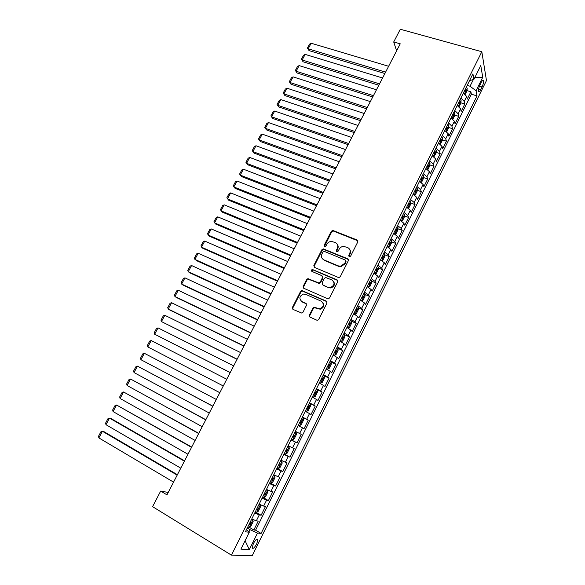 <?xml version="1.0" encoding="UTF-8"?>
<svg xmlns="http://www.w3.org/2000/svg" width="585" height="585" viewBox="0 0 585 585"><rect width="100%" height="100%" fill="white"/><g stroke="black" fill="none" stroke-linecap="round" stroke-linejoin="round"><path stroke-width="0.88" d="M349.194 256.727L350.612 256.164L357.808 241.883L357.135 240.011L332.741 230.402L331.3 231.294L324.127 245.334L324.997 246.709L325.955 246.08L326.891 244.259C327.878 242.504 329.37 241.546 331.359 241.393L335.22 242.519C337.647 243.806 338.335 245.802 337.274 248.493L336.346 250.329L336.799 251.645L338.196 251.089L339.132 249.254C340.104 247.513 341.582 246.548 343.563 246.373L347.548 247.513C350.013 248.815 350.722 250.833 349.662 253.546L348.733 255.396L349.194 256.727M256.727 543.845L257.905 539.56C257.115 538.317 255.601 539.663 253.363 543.619L252.186 547.911C252.991 549.147 254.504 547.794 256.727 543.845M309.377 315.118L310.006 317.099L316.734 320.141L317.662 320.229L318.767 319.359L326.978 303.067L326.335 301.099L301.787 290.548L300.58 291.425L292.39 307.447L292.997 309.399L301.845 313.099L302.979 312.229L306.496 305.311L305.875 303.359L301.911 301.589C298.796 298.613 299.315 296.098 303.476 294.05L305.619 294.313L321.26 301.209C324.419 304.112 323.973 306.642 319.915 308.814L314.05 307.3L312.895 308.171L309.377 315.118L309.86 317.019M481.821 51.729L400.308 29.25L393.712 41.966L400.242 43.816L166.974 494.859L160.678 491.071L152.59 506.661L231.441 555.15L481.821 51.729L486.471 80.554L252.193 555.75L231.441 555.15M338.262 277.444L339.029 277.546L340.287 276.654L348.353 260.654L347.687 258.753L323.242 248.852L321.874 249.744L313.838 265.473L314.459 267.36L338.262 277.444M337.713 281.758L329.582 297.904L328.404 298.789L327.549 298.694L303.776 288.281L303.169 286.365L306.642 279.557L307.893 278.672L318.971 283.001L320.207 282.116L322.51 277.582L321.874 275.667L311.915 271.418C311.088 270.621 311.242 269.977 312.383 269.466L337.062 279.827L337.713 281.758M249.298 527.29L253.839 529.981L258.226 521.125L256.325 520.847L259.265 514.924L254.709 513.038M255.177 512.102L261.144 515.231L265.502 506.434L263.652 506.069L266.57 500.182L262.065 498.237M263.265 497.652L268.398 500.577L272.734 491.831L270.935 491.378L273.839 485.528L269.378 483.524M269.765 482.742L275.615 486.018L279.923 477.316L278.175 476.782L281.056 470.969L276.639 468.907M276.932 468.322L282.789 471.539L287.067 462.896L285.37 462.267L288.229 456.49L283.864 454.377M284.047 453.997L289.911 457.148L294.167 448.556L292.515 447.847L295.366 442.106L291.037 439.935M291.125 439.752L296.997 442.845L301.224 434.311L299.622 433.514L302.452 427.803L298.167 425.58M302.452 427.803L304.039 428.629L308.244 420.147L302.365 417.134M302.43 417.01L306.686 419.262L309.502 413.588L311.037 414.502L315.213 406.063L309.333 403.109M309.494 402.794L313.706 405.105L316.507 399.46L317.991 400.454L322.145 392.067L316.258 389.171M316.514 388.659L320.682 391.029L323.468 385.42L324.909 386.495L329.041 378.159L323.147 375.314M323.49 374.619L327.622 377.032L330.386 371.46L331.783 372.616L335.885 364.331L330.393 361.727M330.43 360.66L334.518 363.124L337.267 357.581L338.62 358.817L342.7 350.583L337.984 348.397M337.326 346.781L341.369 349.296L344.104 343.79L345.413 345.106L349.464 336.916L344.85 334.817M344.177 332.989L348.185 335.556L350.898 330.079L352.163 331.468L356.199 323.329L351.629 321.297M350.993 319.271L354.956 321.896L357.654 316.448L358.876 317.918L362.883 309.823L358.371 307.856M357.764 305.641L361.691 308.31L364.375 302.898L365.552 304.441L369.537 296.398L365.069 294.489M364.499 292.09L368.382 294.811L371.051 289.429L372.184 291.045L376.148 283.045L371.731 281.202M371.19 278.621L375.036 281.385L377.691 276.04L378.78 277.729L382.722 269.773L378.349 267.988M377.844 265.232L381.654 268.04L384.286 262.731L385.339 264.486L389.259 256.581L384.923 254.848M384.455 251.923L388.228 254.775L390.846 249.495L391.862 251.323L395.752 243.462L391.46 241.78M391.036 238.687L394.765 241.59L397.369 236.333L398.341 238.241L402.209 230.424L397.954 228.786M397.573 225.525L401.266 228.479L403.855 223.251L404.783 225.225L408.637 217.459L404.41 215.872M404.074 212.45L407.73 215.441L410.304 210.249L411.197 212.289L415.021 204.567L410.831 203.024M410.531 199.441L414.158 202.476L416.717 197.313L417.566 199.427L421.368 191.748L417.215 190.249M416.959 186.513L420.542 189.591L423.087 184.458L423.898 186.637L427.686 179.003L423.555 177.547M423.343 173.657L426.896 176.78L429.427 171.676L430.202 173.921L433.96 166.33L429.865 164.919M429.697 160.875L433.207 164.041L435.73 158.966L436.461 161.277L440.198 153.723L436.132 152.363M436.008 148.166L439.489 151.376L441.989 146.33L442.691 148.707L446.406 141.197L442.37 139.873M442.289 135.53L445.733 138.777L448.22 133.76L448.878 136.203L452.578 128.737L448.563 127.45M448.534 122.967L451.942 126.258L454.413 121.263L455.035 123.771L458.713 116.349L454.728 115.099M454.742 110.47L458.113 113.804L460.57 108.839L461.163 111.413L464.819 104.028L464.256 101.424L460.914 98.053M460.856 102.814L464.819 104.028M481.258 82.412L479.927 85.103C478.735 87.757 478.259 89.841 478.508 91.37C478.925 92.233 479.663 91.662 480.724 89.651L482.04 86.982C483.232 84.335 483.707 82.244 483.459 80.708C483.049 79.845 482.311 80.416 481.258 82.412M253.839 529.981L255.586 530.178L261.107 533.44L477.016 95.889L476.066 90.799L470.04 86.229L467.203 85.388M261.107 533.44L257.48 533.067L249.334 549.556L240.903 549.147L249.298 532.218L245.386 531.816L472.907 73.907L473.923 79.363L480.768 65.564L482.742 77.293L476.066 90.799M255.586 530.178L471.364 94.2L470.888 91.779L467.247 99.121L466.698 96.488L463.371 93.103M458.113 113.804L458.713 116.349M451.942 126.258L452.578 128.737M445.733 138.777L446.406 141.197M439.489 151.376L440.198 153.723M433.207 164.041L433.96 166.33M426.896 176.78L427.686 179.003M420.542 189.591L421.368 191.748M414.158 202.476L415.021 204.567M407.73 215.441L408.637 217.459M401.266 228.479L402.209 230.424M394.765 241.59L395.752 243.462M388.228 254.775L389.259 256.581M381.654 268.04L382.722 269.773M375.036 281.385L376.148 283.045M368.382 294.811L369.537 296.398M361.691 308.31L362.883 309.823M354.956 321.896L356.199 323.329M348.185 335.556L349.464 336.916M341.369 349.296L342.7 350.583M334.518 363.124L335.885 364.331M327.622 377.032L329.041 378.159M320.682 391.029L322.145 392.067M313.706 405.105L315.213 406.063M306.686 419.262L308.244 420.147M296.997 442.845L295.366 442.106M289.911 457.148L288.229 456.49M282.789 471.539L281.056 470.969M275.615 486.018L273.839 485.528M268.398 500.577L266.57 500.182M261.144 515.231L259.265 514.924M248.939 531.882L250.029 529.681L247.258 528.036M470.04 86.229L473.367 79.523M168.224 492.446L160.678 491.071M393.712 41.966L396.608 50.829M466.94 90.602L470.888 91.779M471.364 94.2L477.016 95.889M469.565 80.635L473.923 79.363M460.57 108.839L457.214 105.497M454.413 121.263L451.02 117.958M448.22 133.76L444.79 130.492M441.989 146.33L438.523 143.098M435.73 158.966L432.227 155.778M429.427 171.676L425.887 168.531M423.087 184.458L419.518 181.357M416.717 197.313L413.105 194.264M410.304 210.249L406.663 207.236M403.855 223.251L400.177 220.289M397.369 236.333L393.654 233.415M390.846 249.495L387.094 246.614M384.286 262.731L380.491 259.901M377.691 276.04L373.852 273.261M371.051 289.429L367.175 286.694M364.375 302.898L360.462 300.215M357.654 316.448L353.706 313.809M320.426 308.675L320.127 309.275M350.898 330.079L346.905 327.49M344.104 343.79L340.068 341.252M337.267 357.581L333.194 355.095M330.386 371.46L326.269 369.025M323.468 385.42L319.308 383.036M316.507 399.46L312.302 397.127M309.502 413.588L305.26 411.313M295.323 431.313L299.622 433.514M288.171 445.697L292.515 447.847M280.976 460.176L285.37 462.267M273.743 474.742L278.175 476.782M266.46 489.404L270.935 491.378M259.133 504.146L263.652 506.069M249.298 532.218L246.482 529.601M251.755 518.99L256.325 520.847M250.029 529.681L257.48 533.067M474.808 77.586L482.742 77.293M249.334 549.556L245.078 540.73M349.011 256.625L350.02 254.065C350.817 252.332 350.686 250.746 349.625 249.305M337.223 244.223C338.32 245.656 338.459 247.258 337.655 249.02L336.638 251.565M357.903 240.815L333.121 230.951L331.68 231.843L324.441 246.57M348.419 259.484L323.637 249.371L322.269 250.263L314.255 265.963L314.211 267.228M345.72 261.363L345.26 260.033L324.346 251.411L322.957 251.967L321.969 253.89C320.902 256.581 321.575 258.585 323.98 259.908L338.269 265.868L340.558 266.197L344.733 263.323L345.72 261.363L346.086 261.868L345.801 260.632M322.532 258.899L323.98 259.908M346.086 261.868L345.099 263.828L340.931 266.694L338.649 266.365L324.382 260.405M322.54 276.295L322.913 278.058L320.617 282.584L319.381 283.469L308.317 279.147L307.067 280.025L303.6 286.825L303.6 288.186M337.75 280.486L313.282 270.029L312.792 269.956L311.834 271.381M328.243 287.235L330.393 287.498C334.627 285.429 335.132 282.913 331.922 279.952L325.618 277.48L324.361 278.372L322.057 282.913L322.693 284.844L328.638 287.696L330.788 287.959C334.379 286.577 335.278 284.332 333.479 281.224M328.638 287.696L323.095 285.305M322.657 302.299C324.653 305.348 323.878 307.659 320.324 309.238L314.467 307.732L313.319 308.602L309.809 315.542M301.085 301.07L301.911 301.589M306.467 303.878L302.343 302.028M326.971 301.677L302.218 291.001L301.012 291.878L292.844 307.871L292.895 309.341M465.199 94.375L466.903 90.953L467.21 88.255L466.391 87.026M385.595 72.13L308.163 48.804L311.154 43.231L388.615 66.28M309.063 50.624L307.403 48.072L309.063 50.624L384.872 73.527M464.497 90.843L465.068 91.509L465.77 89.988L465.229 89.366M307.403 48.072L309.502 44.175L311.154 43.231M459.057 106.762L460.804 103.238L461.097 100.569L460.263 99.355M379.526 83.867L302.145 59.984L305.158 54.39L382.561 77.995M303.074 61.776L301.399 59.231L303.074 61.776L378.824 85.22M458.355 103.194L458.933 103.845L459.642 102.324L459.093 101.71M301.399 59.231L303.505 55.319L305.158 54.39M452.87 119.223L454.677 115.589L454.947 112.949L454.099 111.757M373.42 95.677L296.098 71.231L299.125 65.6L376.477 89.761M297.048 72.979L295.366 70.449L297.048 72.979L372.747 96.971M452.183 115.618L452.761 116.247L453.485 114.733L452.929 114.126M295.366 70.449L297.48 66.514L299.125 65.6M446.655 131.749L448.512 128.013L448.768 125.402L447.905 124.232M367.285 107.545L290.021 82.529L293.063 76.876L370.356 101.6M290.994 84.247L289.297 81.724L290.994 84.247L366.634 108.795M445.975 128.108L446.552 128.729L447.284 127.208L446.721 126.609M289.297 81.724L291.425 77.768L293.063 76.876M440.286 144.261L442.311 140.51L442.545 137.921L441.668 136.773M361.113 119.472L283.908 93.892L286.964 88.203L364.199 113.497M284.91 95.574L283.198 93.059L284.91 95.574L360.492 120.678M439.73 140.678L440.308 141.27L441.053 139.756L440.483 139.164M283.198 93.059L285.334 89.081L286.964 88.203M433.887 156.853L436.074 153.073L436.293 150.52L435.401 149.387M354.905 131.471L277.765 105.315L280.844 99.596L358.013 125.468M278.789 106.953L277.063 104.452L278.789 106.953L354.313 132.619M433.456 153.314L434.026 153.899L434.787 152.378L434.209 151.793M434.787 152.378L434.041 152.129L434.787 152.378M277.063 104.452L279.213 100.459L280.844 99.596M427.459 169.526L427.913 169.511L429.799 165.709L430.004 163.186L429.097 162.074M348.667 143.537L271.594 116.795L274.679 111.048L351.79 137.497M272.639 118.397L270.899 115.903L272.639 118.397L348.097 144.634M427.138 166.023L427.723 166.593L428.491 165.08L427.898 164.495M428.491 165.08L427.737 164.816L428.491 165.08M270.899 115.903L273.063 111.889L274.679 111.048M421.003 182.286L421.595 182.242L423.489 178.418L423.679 175.924L422.758 174.835M342.393 155.661L265.385 128.334L268.493 122.557L345.538 149.592M420.03 181.65L419.577 181.24M266.46 129.899L264.705 127.42L266.46 129.899L341.852 156.714M420.783 178.805L421.375 179.368L422.158 177.855L421.551 177.27M422.158 177.855L421.397 177.569L422.158 177.855M264.705 127.42L266.877 123.384L268.493 122.557M414.516 195.127L415.24 195.046L417.149 191.2L417.317 188.736L416.381 187.668M336.09 167.858L259.148 139.932L262.27 134.126L339.249 161.752M413.741 194.63L413.178 194.11M262.27 134.126L260.661 134.93L258.482 138.989L260.245 141.468L335.571 168.853M414.399 191.661L414.999 192.216L415.789 190.703L415.167 190.118M408.008 208.048L408.849 207.931L410.765 204.055L410.919 201.62L409.968 200.575M329.743 180.121L252.874 151.595L256.011 145.753L332.923 173.986M407.416 207.675L406.75 207.061M256.011 145.753L254.416 146.542L252.215 150.623L254 153.087L329.26 181.065M407.972 204.589L408.579 205.138L409.383 203.624L408.747 203.039M401.464 221.05L402.414 220.881L404.352 216.984L404.484 214.578L403.518 213.562M323.366 192.458L246.57 163.317L249.722 157.445L326.562 186.279M401.054 220.794L400.279 220.077M249.722 157.445L248.128 158.221L245.927 162.323L247.718 164.773L322.905 193.342M401.507 217.598L402.122 218.132L402.933 216.618L402.29 216.033M394.882 234.132L395.95 233.905L397.895 229.993L398.012 227.616L397.032 226.614M316.953 204.852L240.23 175.105L243.404 169.204L320.163 198.644M394.648 233.993L393.771 233.174M243.404 169.204L241.817 169.957L239.594 174.081L241.408 176.524L316.522 205.693M395.014 230.68L395.628 231.207L396.454 229.686L395.796 229.108M391.497 240.786L388.264 247.301L389.449 247.009L391.402 243.075L391.504 240.727L390.502 239.748M310.503 217.327L233.854 186.951L237.049 181.021L313.736 211.083M388.199 247.258L387.226 246.343M237.049 181.021L235.47 181.752L233.239 185.898L235.06 188.333L310.101 218.103M388.477 243.835L389.098 244.355L389.939 242.833L389.259 242.256M381.486 260.464L382.904 260.186L384.872 256.23L384.952 253.912L383.943 252.961M304.024 229.861L227.448 198.863L230.658 192.904L307.271 223.587M381.661 260.537L380.645 259.594M230.658 192.904L229.086 193.613L226.841 197.781L228.684 200.202L303.644 230.585M381.895 257.071L382.531 257.583L383.38 256.062L382.685 255.477M374.466 273.597L376.33 273.444L378.305 269.458L378.363 267.177L377.34 266.248M297.502 242.468L221.006 210.841L224.23 204.845L300.763 236.157M375.058 273.839L374.02 272.924M224.23 204.845L222.666 205.54L220.413 209.73L222.263 212.136L297.158 243.141M375.285 270.387L375.921 270.884L376.784 269.363L376.075 268.786M367.226 286.723L368.411 287.22L369.713 286.782L371.702 282.774L371.738 280.522L370.693 279.615M290.942 255.148L214.534 222.878L217.774 216.852L294.226 248.8M368.411 287.22L367.358 286.328M217.774 216.852L216.216 217.532L213.949 221.744L215.821 224.135L290.628 255.762M368.63 283.776L369.274 284.266L370.151 282.738L369.427 282.167M360.492 300.149L361.727 300.683L363.051 300.193L365.055 296.164L365.077 293.941L364.016 293.063M284.354 267.901L208.019 234.987L211.28 228.925L287.652 261.517M361.727 300.683L360.66 299.812M211.28 228.925L209.73 229.583L207.456 233.817L209.335 236.201L284.061 268.457M309.048 279.242L307.995 278.782M361.932 297.246L362.59 297.728L363.475 296.2L362.744 295.622M353.771 313.684L355.007 314.225L356.36 313.684L358.371 309.626L358.371 307.447L357.296 306.584M277.721 280.727L201.474 247.155L204.75 241.064L281.041 274.306M358.371 307.498L355.036 314.211L353.918 313.377M204.75 241.064L203.207 241.7L200.918 245.956L202.82 248.325L277.465 281.217M355.205 310.796L355.87 311.264L356.762 309.736L356.009 309.165M347.007 327.293L348.243 327.849L349.618 327.256L351.643 323.176L351.629 321.026L350.532 320.192M271.052 293.619L194.893 259.389L198.191 253.268L274.387 287.162M348.243 327.849L347.139 327.022M198.191 253.268L196.655 253.883L194.352 258.161L196.26 260.522L270.826 294.058M348.433 324.426L349.099 324.887L350.005 323.351L349.245 322.788M340.207 340.982L341.435 341.552L342.847 340.909L344.879 336.806L344.843 334.686L343.731 333.881M264.347 306.584L188.275 271.696L191.587 265.531L267.703 300.09M341.435 341.552L340.316 340.755M191.587 265.531L190.059 266.131L187.748 270.431L188.275 271.696L189.672 272.786L264.149 306.964M341.618 338.137L342.298 338.583L343.212 337.048L342.437 336.492M333.362 354.759L334.591 355.336L336.031 354.642L338.079 350.51L338.02 348.433L336.894 347.644M257.597 319.629L181.628 284.061L184.955 277.868L260.976 313.099M334.591 355.336L333.457 354.561M184.955 277.868L183.434 278.445L181.109 282.774L181.628 284.061L183.054 285.107L257.437 319.944M334.766 351.929L335.454 352.367L336.382 350.832L335.585 350.269M326.474 368.608L327.71 369.201L329.172 368.455L331.234 364.301L331.154 362.254L330.013 361.501M250.819 332.748L174.937 296.5L178.286 290.27L254.212 326.181M327.71 369.201L326.554 368.455M178.286 290.27L176.772 290.825L174.432 295.176L174.937 296.5L176.392 297.502L250.68 333.004M327.871 365.808L328.565 366.232L329.509 364.689L328.697 364.141M319.549 382.546L320.785 383.146L322.276 382.356L324.346 378.173L324.251 376.162L323.088 375.431M243.996 345.94L168.209 309.004L171.58 302.745L247.411 339.329M320.785 383.146L319.607 382.429M171.58 302.745L170.074 303.279L167.72 307.651L168.209 309.004L169.694 309.962L243.894 346.13M320.931 379.767L321.633 380.184L322.591 378.634L321.765 378.085M312.58 396.572L313.816 397.186L315.337 396.33L317.421 392.133L317.304 390.158L316.119 389.449M237.13 359.205L161.445 321.575L164.831 315.286L240.567 352.565M313.816 397.186L312.624 396.491M164.831 315.286L163.339 315.798L160.97 320.192L161.445 321.575L237.064 359.336M313.955 393.815L314.664 394.217L315.629 392.667L314.796 392.125M305.575 410.677L306.803 411.299L308.353 410.399L310.452 406.173L310.313 404.235L309.114 403.555M230.234 372.55L154.645 334.218L158.052 327.892L233.686 365.866M306.803 411.299L305.597 410.633M158.052 327.892L156.568 328.382L154.184 332.806L154.645 334.218L230.197 372.623M306.935 407.942L307.651 408.337L308.631 406.772L307.776 406.239M299.747 425.507L298.525 424.864L299.747 425.507L301.333 424.549L303.447 420.293L303.279 418.392L302.065 417.741M223.287 385.968L147.808 346.934L151.237 340.565L226.768 379.248M151.237 340.565L149.753 341.04L147.362 345.486L147.808 346.934L223.287 385.976M299.871 422.158L300.602 422.538L301.589 420.973L300.719 420.447M291.41 439.181L292.654 439.796L294.27 438.787L296.39 434.501L296.207 432.637L294.972 432.015M296.207 432.637L294.979 432.001M219.821 392.681L144.378 353.311L219.806 392.71M216.311 399.467L140.934 359.716L140.502 358.232L142.908 353.764L144.378 353.311L140.934 359.716M293.502 436.827L292.771 436.447L293.502 436.827L294.504 435.255L293.619 434.735M284.252 453.587L285.517 454.172L287.162 453.104L289.297 448.805L289.085 446.977L287.835 446.377M289.085 446.977L287.864 446.318M212.852 406.158L137.482 366.13L212.801 406.246M209.291 413.047L134.023 372.565L133.599 371.051L136.02 366.561L137.482 366.13L134.023 372.565M285.612 450.845L286.358 451.203L287.374 449.631L286.474 449.112M277.049 468.08L278.328 468.636L280.01 467.517L282.16 463.181L281.926 461.397L280.654 460.826M281.926 461.397L280.705 460.731M205.84 419.708L130.55 379.022L205.759 419.862M202.227 426.699L127.069 385.493L126.667 383.943L129.095 379.424L130.55 379.022L127.069 385.493M280.039 463.927L279.286 463.583L280.039 463.927M278.423 465.324L279.177 465.667L280.2 464.088M269.802 482.669L271.104 483.195L272.815 482.011L274.979 477.653L274.723 475.905L273.429 475.364M274.723 475.905L273.502 475.232M198.79 433.339L123.581 391.979L198.681 433.558M195.119 440.439L120.079 398.487L119.691 396.908L122.133 392.359L123.581 391.979L120.079 398.487M271.184 479.89L271.945 480.226L272.983 478.632L272.054 478.135M262.511 497.338L263.835 497.835L265.575 496.599L267.747 492.212L267.477 490.508L266.168 489.989M267.477 490.508L266.248 489.813M191.704 447.05L116.569 405.017L191.558 447.335M187.975 454.252L113.051 411.555L112.678 409.946L115.135 405.376L116.569 405.017L113.051 411.555M263.901 494.544L264.676 494.866L265.722 493.272L264.778 492.782M256.515 512.57L258.292 511.275L260.479 506.866L260.179 505.191L258.848 504.709M260.179 505.191L258.958 504.489M184.575 460.834L111.267 418.684L109.519 418.121L184.392 461.192M180.787 468.154L105.98 424.703L105.622 423.05L108.093 418.458L109.519 418.121L105.98 424.703M256.574 509.286L257.356 509.601L258.416 507.992L257.458 507.517M247.799 526.953L249.151 527.399L250.958 526.047L253.166 521.601L252.844 519.97L251.492 519.517M252.844 519.97L251.623 519.261M177.401 474.706L104.21 431.81L102.434 431.299L177.182 475.13M173.562 482.128L98.872 437.916L98.529 436.234L101.015 431.613L102.434 431.299L98.872 437.916M249.203 524.123L249.992 524.423L251.067 522.814L250.087 522.339M464.256 101.424L466.698 96.488M479.437 86.214L482.04 86.982M478.596 89.022L480.724 89.651M350.02 254.065L349.662 253.546M336.719 250.848L336.346 250.329M337.655 249.02L337.274 248.493M324.521 245.861L324.127 245.334M331.68 231.843L331.3 231.294M333.662 231.046L333.282 230.505M357.479 240.545L357.135 240.011M349.091 255.908L348.733 255.396M314.255 265.963L313.838 265.473M322.269 250.263L321.874 249.744M324.251 249.473L323.856 248.954M348.046 259.257L347.687 258.753M338.649 266.365L338.269 265.868M345.099 263.828L344.733 263.323M303.6 286.825L303.169 286.365M307.067 280.025L306.642 279.557M309.055 279.25L308.631 278.774M318.613 283.374L318.203 282.906M320.617 282.584L320.207 282.116M322.913 278.058L322.51 277.582M313.282 270.029L312.873 269.539M337.443 280.303L337.062 279.827M313.319 308.602L312.895 308.171M315.337 307.827L314.92 307.396M317.962 308.997L317.545 308.566M306.306 303.79L305.875 303.359M292.844 307.871L292.39 307.447M301.012 291.878L300.58 291.425M303.001 291.103L302.569 290.65M326.737 301.538L326.335 301.099M464.483 93.805L467.203 88.328M465.024 89.768L465.77 89.988M458.326 106.199L461.09 100.635M458.903 102.097L459.642 102.324M452.139 118.66L454.94 113.015M452.739 114.499L453.485 114.733M445.916 131.194L448.761 125.468M446.538 126.974L447.284 127.208M439.657 143.8L442.545 137.987M440.308 139.515L441.053 139.756M433.361 156.48L436.293 150.579M427.028 169.226L430.004 163.244M420.666 182.052L423.679 175.983M414.26 194.951L417.317 188.794M415.789 190.703L415.014 190.425L415.767 190.673M407.818 207.924L410.919 201.679M408.608 203.309L409.346 203.587M401.339 220.969L404.484 214.636M402.933 216.618L402.144 216.318L402.897 216.574M394.824 234.095L398.012 227.675M395.672 229.349L396.411 229.634M389.149 242.483L389.888 242.775M381.698 260.53L384.952 253.97M382.583 255.696L383.321 255.989M375.087 273.831L378.363 267.235M375.979 268.983L376.718 269.283M368.448 287.213L371.738 280.581M369.34 282.343L370.078 282.657M361.764 300.675L365.077 293.999M362.656 295.791L363.395 296.105M355.936 309.311L356.674 309.633M348.28 327.834L351.629 321.077M349.179 322.92L349.918 323.249M341.472 341.53L344.85 334.737M342.379 336.602L343.117 336.938M334.627 355.314L338.02 348.484M335.541 350.371L336.273 350.707M327.746 369.179L331.161 362.305M328.66 364.221L329.392 364.565M320.821 383.131L324.251 376.214M321.735 378.151L322.467 378.502M313.852 397.164L317.304 390.202M314.774 392.169L315.505 392.528M306.84 411.277L310.313 404.279M307.768 406.268L308.5 406.634M299.791 425.485L303.286 418.443M300.719 420.454L301.45 420.827M292.697 439.774L296.215 432.688M285.553 454.15L289.092 447.02M285.634 450.816L286.358 451.203M278.372 468.614L281.933 461.441M278.445 465.272L279.177 465.667M271.147 483.166L274.731 475.949M271.221 479.817L271.945 480.226M263.879 497.806L267.484 490.544M263.945 494.457L264.676 494.866M256.559 512.54L260.186 505.235M256.632 509.184L257.356 509.601M249.203 527.363L252.852 520.014M249.268 523.999L249.992 524.423M257.027 539.041L257.905 539.56M482.625 80.459L483.459 80.708M333.121 230.951L332.741 230.402M323.637 249.371L323.242 248.852M340.931 266.694L340.558 266.197M308.317 279.147L307.893 278.672M319.381 283.469L318.971 283.001M312.792 269.956L312.383 269.466M330.788 287.959L330.393 287.498M314.467 307.732L314.05 307.3M320.324 309.238L319.915 308.814M302.218 291.001L301.787 290.548M408.601 203.331L409.383 203.624M395.657 229.379L396.454 229.686M389.127 242.519L389.939 242.833M382.561 255.733L383.38 256.062M375.958 269.02L376.784 269.363M369.318 282.387L370.151 282.738M362.634 295.834L363.475 296.2M355.914 309.363L356.762 309.736M349.157 322.971L350.005 323.351M342.357 336.653L343.212 337.048M335.512 350.422L336.382 350.832M328.631 364.272L329.509 364.689M321.706 378.21L322.591 378.634M314.745 392.221L315.629 392.667M307.739 406.326L308.631 406.772M300.69 420.513L301.589 420.973M293.597 434.779L294.504 435.255M286.46 449.141L287.374 449.631M272.259 478.23L272.983 478.632M265.144 492.943L265.722 493.272M257.926 507.707L258.416 507.992M250.636 522.559L251.067 522.814"/></g></svg>
